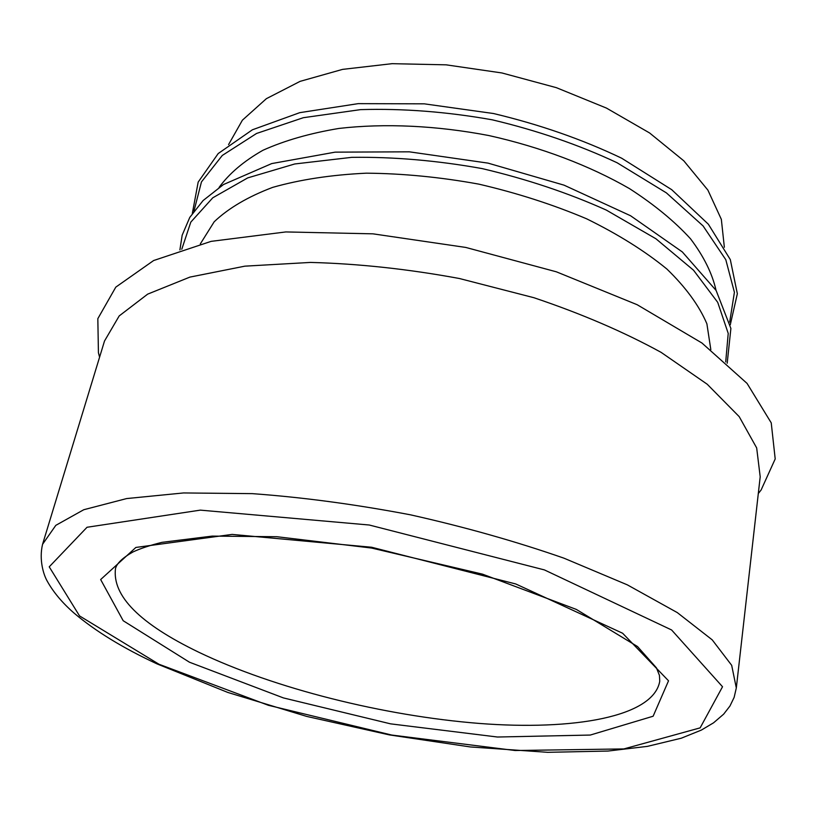 <?xml version="1.0" encoding="UTF-8"?>
<svg xmlns="http://www.w3.org/2000/svg" width="816" height="816" viewBox="0 0 816 816"><rect width="100%" height="100%" fill="white"/><g stroke="black" fill="none" stroke-linecap="round" stroke-linejoin="round"><path stroke-width="1.22" d="M228.562 144.605L242.403 120.176L266.373 98.675L300.104 81.355L342.567 69.38L392.037 63.679L446.117 64.831L501.922 72.961L556.369 87.669L606.461 108.089L649.597 132.967L683.808 160.823L707.89 190.108L721.344 219.361L724.353 247.279M219.086 187.425C229.225 173.502 243.862 161.109 262.976 150.256C284.56 140.556 309.866 133.294 338.875 128.449C384.509 123.165 436.529 125.521 488.957 135.568C541.069 147.166 589.744 165.668 629.524 188.639C654.228 204.602 674.567 221.32 690.52 238.792C703.759 256.346 712.266 273.523 716.04 290.343M200.318 243.913L214.19 221.779C228.46 208.213 247.942 196.748 272.626 187.394C300.094 179.581 331.327 174.838 366.333 173.176C402.859 173.482 440.385 177.133 478.9 184.151C517.028 193.004 552.922 204.551 586.561 218.78C618.028 234.212 644.813 250.971 666.907 269.045C685.858 287.436 699.179 305.694 706.891 323.809L710.828 349.636M99.593 357.143L98.43 352.747L97.828 318.668L115.801 287.13L153.643 260.528L211.109 241.363L285.794 231.938L372.963 233.835L465.793 247.442L556.39 271.82L637.133 304.705L701.944 343.016L747.068 383.418L771.232 422.861L775.2 458.949L761.124 489.977L758.299 493.547M42.565 544.303L104.509 341.017L119.197 315.925L147.665 294.137L189.893 277.103L244.871 266.159L310.457 262.426C358.469 263.69 408.102 269.045 459.357 278.501L533.878 297.707C581.39 313.691 623.801 331.908 661.103 352.359L707.217 384.234L739.204 416.639L756.677 447.933L760.196 476.799L736.318 687.97L731.677 665.315L712.225 639.866L677.3 612.602L627.32 584.848L563.948 558.175C515.957 541.436 464.783 526.983 410.417 514.814C355.694 504.39 302.991 497.332 252.297 493.639L183.549 492.946L126.653 498.566L83.773 509.725L55.804 525.351L42.565 544.303C38.872 559.745 43.534 574.76 47.257 581.186C53.397 592.222 62.332 602.861 74.072 613.102C95.309 631.115 122.971 648.057 157.06 663.908L227.878 692.468L306.826 716.448L389.354 734.9L470.312 746.946L547.76 752.321L607.981 751.057L647.435 746.365L681.309 738.194L701.332 730.096L713.572 722.813L723.659 714.153L729.963 706.013L734.135 697.394L736.318 687.97M158.987 664.244L79.54 615.917L49.225 566.834L87.026 527.269L200.328 510.133L369.271 525.014L544.415 569.915L671.609 629.972L722.527 686.746L700.148 727.862L623.863 748.925L515.11 750.516L391.751 735.053L268.393 705.299L158.987 664.244M189.465 662.215L123.196 620.731L100.654 579.554L135.874 547.444L232.132 534.409L371.647 547.25L515.763 583.97L622.628 633.247L668.528 680.799L653.126 716.224L590.284 735.053L497.454 737.021L390.548 723.843L283.438 697.925L189.465 662.215M198.696 652.198C139.822 623.771 112.098 595.874 115.495 568.517C116.882 563.275 122.696 557.756 132.947 551.973C140.219 548.556 149.869 545.353 161.905 542.354L212.17 536.102L276.94 536.724L371.545 548.046L482.552 574.168L576.331 609.419L637.51 646.537L656.452 667.865L659.44 675.403L659.756 681.227C653.585 716.907 573.893 730.799 479.043 723.415C383.54 715.816 274.553 688.571 198.696 652.198M193.963 211.109L201.45 181.927L222.289 155.448L256.55 133.467L303.348 117.698L360.57 109.63C402.931 108.365 446.811 111.761 492.221 119.809C537.091 130.458 578.707 144.769 617.09 162.751L666.397 192.882L703.086 225.93L725.801 259.723L734.41 292.291L729.688 322.055M181.774 249.278L190.801 222.115L212.782 197.788L247.738 177.888L294.729 163.975L351.706 157.345C393.71 156.784 437.182 160.528 482.123 168.586C526.565 179.041 567.946 192.862 606.278 210.069L655.931 238.772L693.529 270.208L717.713 302.348L728.219 333.407L725.71 361.916M730.279 324.809L737.348 293.74L730.31 259.59L708.37 224.227L671.701 189.679L621.649 158.202C582.41 139.424 539.702 124.532 493.527 113.526L424.279 103.836L358.193 103.642L299.758 112.659L252.389 129.795L218.209 153.541L198.176 182.09L192.331 213.415M727.189 363.242L730.891 328.45L716.122 290.476L682.339 251.95L630.595 215.771L564.05 185.161L488.019 163.118L409.336 151.827L335.162 152.143L271.728 163.577L223.462 184.549L203.113 200.532L189.791 217.382L182.172 235.192L179.897 249.9"/></g></svg>
